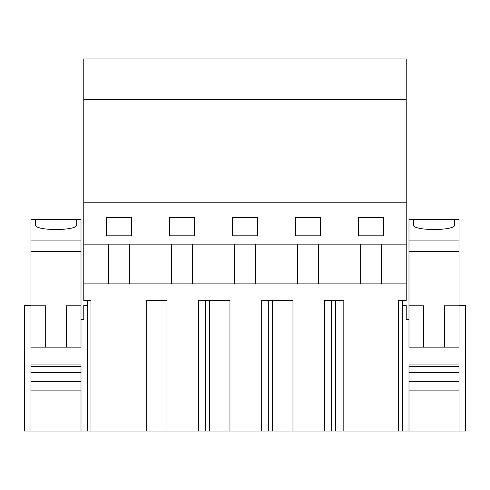 <?xml version="1.0" encoding="UTF-8"?>
<svg xmlns="http://www.w3.org/2000/svg" width="490" height="490" viewBox="0 0 490 490"><rect width="100%" height="100%" fill="white"/><g stroke="black" fill="none" stroke-linecap="round" stroke-linejoin="round"><path stroke-width="0.73" d="M406.222 283.888L406.222 300.425L398.419 300.425L398.419 431.053L343.827 431.053L343.827 300.425L324.692 300.425L324.692 431.053L292.959 431.053L292.959 300.425L261.691 300.425L261.691 431.053L229.963 431.053L229.963 300.425L198.695 300.425L198.695 431.053L166.961 431.053L166.961 300.425L146.773 300.425L146.773 431.053L90.981 431.053L90.981 300.425L83.778 300.425L83.778 58.947L406.222 58.947L406.222 283.888L83.778 283.888M108.664 244.143L108.664 283.888M406.222 244.143L83.778 244.143M406.222 202.805L83.778 202.805M358.6 217.689L358.6 235.825L383.401 235.825L383.401 217.689L358.6 217.689M257.403 217.689L232.597 217.689L232.597 235.825L257.403 235.825L257.403 217.689M320.399 217.689L295.599 217.689L295.599 235.825L320.399 235.825L320.399 217.689M169.601 217.689L169.601 235.825L194.401 235.825L194.401 217.689L169.601 217.689M131.4 217.689L131.4 235.825L106.6 235.825L106.6 217.689L131.4 217.689M406.222 99.758L83.778 99.758M381.336 244.143L381.336 283.888M398.419 431.053L408.991 431.053L408.991 364.909L459.007 364.909L459.007 411.208M343.827 431.053L335.54 431.053L335.54 300.425M324.692 431.053L335.54 431.053M261.691 431.053L292.959 431.053M198.695 431.053L229.963 431.053M146.773 431.053L166.961 431.053M90.981 431.053L81.009 431.053L81.009 364.909L30.993 364.909L30.993 431.053L24.5 431.053L24.5 305.38L30.986 305.38M360.665 244.143L360.665 283.888L360.665 244.143M318.335 244.143L318.335 283.888M297.663 244.143L297.663 283.888M255.333 244.143L255.333 283.888M234.667 244.143L234.667 283.888M192.337 244.143L192.337 283.888M171.665 244.143L171.665 283.888M129.335 244.143L129.335 283.888M444.363 347.134L444.363 305.797L459.007 305.797L459.007 347.134L408.985 347.134L408.985 305.797L408.985 319.437L406.222 319.437L406.222 305.38L402.615 305.38L402.615 300.425M81.009 319.437L83.778 319.437L83.778 305.38L87.385 305.38L87.385 300.425M459.007 319.437L459.007 305.38L465.5 305.38L465.5 431.053L459.007 431.053L459.007 364.909L459.007 366.563L408.991 366.563M402.615 305.38L402.615 431.053M331.307 431.053L331.307 300.425M272.538 431.053L272.538 300.425M268.306 431.053L268.306 300.425M209.542 431.053L209.542 300.425M205.304 431.053L205.304 300.425M87.385 305.38L87.385 431.053M81.009 411.208L81.009 364.909L81.009 431.053L30.986 431.053M408.985 311.113L408.985 319.437M423.697 305.797L423.697 347.134L423.697 305.797L408.985 305.797L408.985 240.069L459.007 240.069L459.007 219.398L447.67 219.398M420.389 219.398L408.985 219.398L408.985 240.069M459.007 305.797L459.007 240.069M408.991 431.053L459.007 431.053L459.007 366.563M447.67 431.053L420.389 431.053L447.67 431.053M459.007 390.126L408.991 390.126M459.007 381.857L408.991 381.857M459.007 381.281L408.991 381.281M459.007 372.412L408.991 372.412M408.985 251.486L459.007 251.486M413.358 224.69C411.759 231.109 456.3 231.109 454.702 224.69L454.702 219.398L413.358 219.398L413.358 224.69M66.364 347.134L66.364 305.797L81.009 305.797L81.009 347.134L30.986 347.134L30.986 240.069L81.009 240.069L81.009 219.398L30.986 219.398L30.986 240.069M81.009 305.797L81.009 240.069M69.672 431.053L42.391 431.053L69.672 431.053M81.009 390.126L30.993 390.126M81.009 381.857L30.993 381.857M81.009 381.281L30.993 381.281M81.009 372.412L30.993 372.412M81.009 366.563L30.993 366.563M45.693 347.134L45.693 305.797L45.693 347.134M30.986 305.797L45.693 305.797M30.986 251.486L81.009 251.486M35.36 224.69C33.761 231.109 78.302 231.109 76.697 224.69L76.697 219.398L35.36 219.398L35.36 224.69"/></g></svg>
